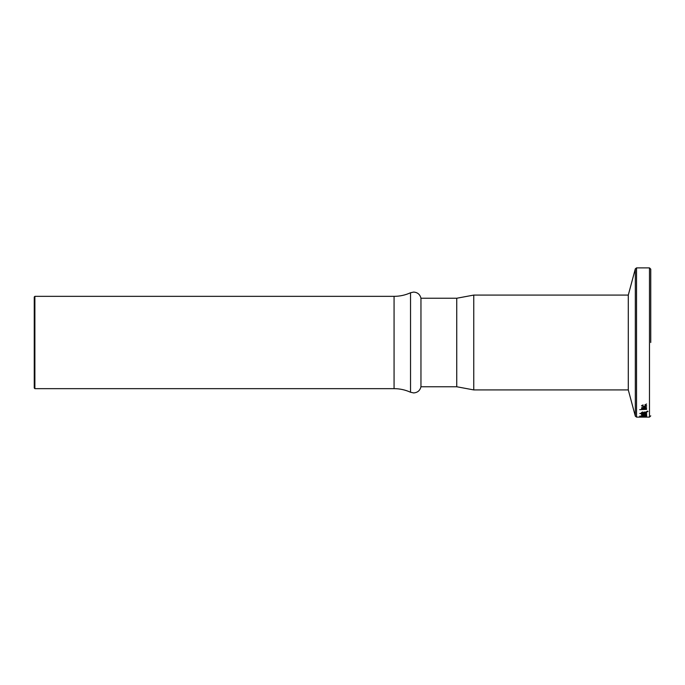 <?xml version="1.0" encoding="UTF-8"?>
<svg xmlns="http://www.w3.org/2000/svg" width="685" height="685" viewBox="0 0 685 685"><rect width="100%" height="100%" fill="white"/><g stroke="black" fill="none" stroke-linecap="round" stroke-linejoin="round"><path stroke-width="1.03" d="M410.538 392.248L410.538 292.752C405.306 295.132 399.826 296.331 394.072 296.34L394.072 388.66C399.826 388.669 405.306 389.868 410.538 392.248L413.637 392.925C417.559 392.642 419.999 390.587 420.958 386.76L420.958 298.24L456.741 298.24L456.741 386.76L473.763 389.919L473.763 295.081L456.741 298.24M650.75 342.5L650.75 269.154L650.75 342.5M34.884 342.5L34.884 388.66L34.25 388.027L34.25 296.973L34.884 296.34L34.884 342.5M635.32 268.828L635.32 416.172L628.291 389.919L628.291 295.081L635.32 268.828L636.545 267.886L649.483 267.886L650.75 269.154M646.64 404.022L645.647 404.433L646.64 404.022M646.006 405.82L644.833 404.878L646.734 405.82L644.106 406.787L641.485 405.811L643.112 404.929L642.213 405.811L644.088 406.428L646.006 405.82L646.006 405.289M646.64 408.466L641.58 408.799L642.307 408.508L641.485 407.883L646.64 407.198L642.213 407.96L646.64 408.466M646.64 409.365L639.687 409.681L646.64 409.365M646.64 411.411L647.993 411.557L646.64 411.557M646.734 412.567L645.107 413.141L646.006 412.55L645.227 412.224L642.932 413.115L641.494 412.575L642.932 411.993L642.213 412.567L643.035 412.832L645.099 411.959L646.734 412.567M642.307 413.26L646.734 413.226L642.307 413.86L639.773 413.483L641.58 413.26M646.006 414.399L644.833 413.911L646.734 414.399L644.106 414.879L641.485 414.399L643.112 413.937L642.213 414.399L644.088 414.699L646.006 414.031M646.64 415.067L645.886 415.238L646.734 415.504L641.58 415.778L646.006 415.478L641.58 415.067L646.64 415.238M646.64 415.966L644.114 416.514L639.687 416.112L646.64 416.095M646.734 416.788L641.485 416.788L646.734 416.788M646.64 417.037L641.494 416.994L646.64 417.062M635.32 416.172L636.545 417.114L649.483 417.114L649.483 267.886M644.114 416.942L642.213 416.788L646.006 416.634M645.964 415.47L645.964 416.095M644.114 416.514L642.213 416.266L646.006 416.095M642.213 412.07L642.213 412.567M646.006 412.55L646.006 412.053M647.633 411.634L647.633 411.051M642.213 407.96L642.213 407.404M642.213 405.811L642.213 405.272M641.742 417.088L643.027 417.096M641.742 417.105L643.027 417.114M646.006 416.788L644.106 416.891M646.006 416.257L644.114 416.42M636.545 417.114L636.545 267.886M644.482 412.516L644.482 412.002M410.538 292.752L413.637 292.075C417.559 292.358 419.999 294.413 420.958 298.24M394.072 388.66L34.884 388.66M420.958 386.76L456.741 386.76M628.291 389.919L473.763 389.919M394.072 296.34L34.884 296.34M628.291 295.081L473.763 295.081M649.483 417.114L650.75 415.846"/></g></svg>
